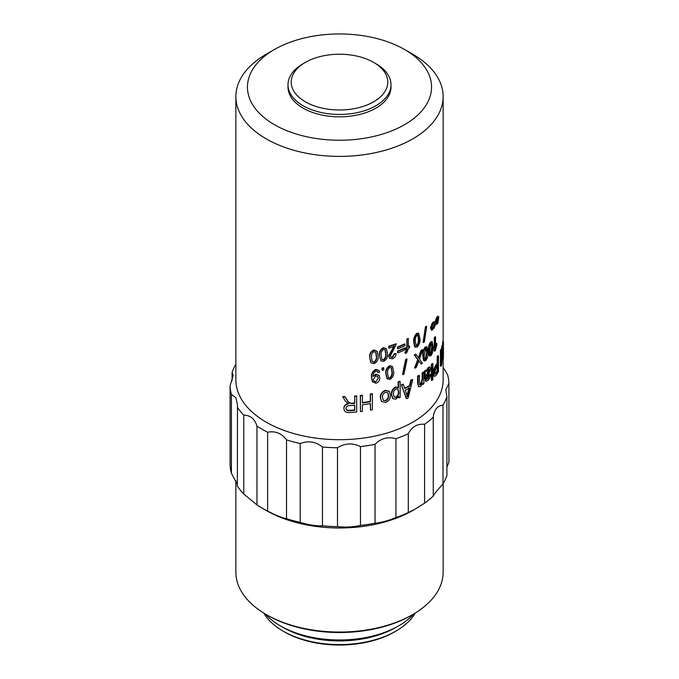 <?xml version="1.0" encoding="UTF-8"?>
<svg xmlns="http://www.w3.org/2000/svg" width="679" height="679" viewBox="0 0 679 679"><rect width="100%" height="100%" fill="white"/><g stroke="black" fill="none" stroke-linecap="round" stroke-linejoin="round"><path stroke-width="1.02" d="M404.591 49.516L412.781 54.244A103.641 59.837 180 0 1 443.141 96.554A103.641 59.837 180 0 1 379.162 151.841A103.641 59.837 180 0 1 266.219 138.864A103.641 59.837 180 0 1 235.859 96.554A103.641 59.837 180 0 1 266.219 54.244L274.409 49.516A92.055 53.149 0 0 0 274.409 124.673A92.055 53.149 0 0 0 404.591 124.673A92.055 53.149 0 0 0 404.591 49.516A92.055 53.149 0 0 0 274.409 49.516M235.859 96.554L235.859 379.858A103.641 59.837 0 0 0 266.219 422.168A103.641 59.837 0 0 0 379.162 435.137A103.641 59.837 0 0 0 443.141 379.858L443.141 359.301A104.286 60.21 0 0 0 443.438 357.502L443.438 341.732L442.801 341.707A103.641 59.837 0 0 1 442.615 342.861L442.615 345.535M442.012 350.262L442.649 350.322L443.132 359.318L442.496 359.276L442.25 354.362M442.649 350.322L441.681 364.665A104.286 60.21 0 0 1 441.07 366.278L440.442 366.193L440.442 350.423A103.641 59.837 0 0 0 440.875 349.295L441.503 349.371L441.503 362.382L442.369 346.723L441.74 346.663A103.641 59.837 0 0 0 442.054 345.492L442.691 345.543L443.26 356.653L443.26 342.895L442.615 342.861M441.503 351.264L441.74 346.663M434.636 376.056C433.796 376.293 433.389 375.402 433.406 373.374C433.474 370.157 434.263 367.492 435.774 365.361A103.641 59.837 0 0 0 437.208 363.163L437.208 356.815A103.641 59.837 0 0 0 437.853 355.72L438.464 355.838L438.464 371.6A104.286 60.21 0 0 1 436.419 374.85L435.222 376.208L434.195 376.141M431.411 380.274L431.411 364.504A103.641 59.837 0 0 0 432.319 363.477L432.896 363.638L432.896 379.408A104.286 60.21 0 0 1 431.98 380.444L431.411 380.274M426.293 370.598L428.228 367.577L429.569 366.94L430.783 368.977L428.424 374.859L426.471 377.448L426.879 379.255M426.234 379.001L427.481 378.509L429.111 374.901L430.664 374.282C430.384 376.989 429.459 379.06 427.88 380.486L426.005 381.318L425.054 371.277L424.528 371.065A103.641 59.837 0 0 0 425.657 370.114L426.471 371.659L428.78 367.763L430.138 367.127M425.767 381.165L424.816 378.195L424.528 371.065M422.839 384.518L422.839 382.88L420.59 386.385L418.892 386.758L418.069 383.465L418.069 376.446A104.286 60.21 0 0 0 419.384 375.563L419.384 382.532L419.936 384.755L420.853 384.56L422.686 379.425L422.686 373.17A104.286 60.21 0 0 0 423.883 372.228L423.883 383.694A104.286 60.21 0 0 1 422.839 384.518L422.321 384.204M418.663 386.597L417.585 383.219L417.585 376.2A103.641 59.837 0 0 0 418.884 375.317L419.384 375.563M419.715 384.586L420.352 384.322L422.168 379.205L422.168 372.941A103.641 59.837 0 0 0 423.365 372.016L423.883 372.228M406.254 398.395L401.416 384.84A103.641 59.837 0 0 0 403.071 384.11L404.803 388.507A104.286 60.21 0 0 0 409.955 385.952L409.522 385.68L410.753 380.308A103.641 59.837 0 0 0 412.255 379.468L412.705 379.731L408.164 397.936A104.286 60.21 0 0 1 406.67 398.675L406.254 398.395M404.667 388.091A103.641 59.837 0 0 0 409.522 385.68M398.726 397.877L398.726 396.222L395.925 399.159L392.929 398.734L391.69 394.813C391.511 391.639 392.946 389.126 395.993 387.259L398.514 387.777L398.514 382.192A104.286 60.21 0 0 0 400.169 381.522L400.169 397.291A104.286 60.21 0 0 1 398.726 397.877L398.361 396.943M392.776 398.573L391.367 394.491C391.189 391.325 392.615 388.804 395.636 386.945L398.149 387.471L398.149 381.887A103.641 59.837 0 0 0 399.795 381.225L400.169 381.522M381.42 401.289L380.384 397.69C380.172 394.321 381.81 391.868 385.282 390.332L389.143 391.248M370.462 410.116L370.462 403.564A104.286 60.21 0 0 1 362.425 404.803L362.425 411.355A104.286 60.21 0 0 1 360.447 411.601L360.447 395.832A104.286 60.21 0 0 0 362.425 395.594L362.425 402.961A104.286 60.21 0 0 0 370.462 401.722L370.462 394.346A104.286 60.21 0 0 0 372.389 393.99L372.389 409.76A104.286 60.21 0 0 1 370.462 410.116L370.276 403.598M360.447 411.601L360.32 395.475A103.641 59.837 0 0 0 362.28 395.229L362.425 395.594M362.425 402.579A103.641 59.837 0 0 0 370.276 401.365L370.276 393.99A103.641 59.837 0 0 0 372.185 393.642L372.389 393.99M343.947 408.673L343.913 408.062C343.981 405.635 345.484 404.124 348.412 403.538M343.93 408.503L343.939 408.435C344.007 406.008 345.518 404.497 348.471 403.903L345.518 401.272L342.657 396.663A103.641 59.837 0 0 0 344.932 396.612L347.164 399.897C348.149 402.172 349.804 403.267 352.104 403.207A103.641 59.837 0 0 0 354.642 403.012L354.642 396.052A103.641 59.837 0 0 0 356.619 395.865L356.73 412A104.286 60.21 0 0 1 349.651 412.543C345.993 412.781 344.092 411.406 343.939 408.435L343.913 408.062M435.562 345.229L436.224 343.37L436.826 343.506L436.826 345.042L435.332 350.576A104.286 60.21 0 0 1 434.899 351.153L434.305 351.001L434.305 337.692A103.641 59.837 0 0 0 434.976 336.801L435.562 336.945L435.562 347.359L436.826 343.506M428.457 350.788L429.009 350.975L430.104 356.051L429.12 355.49L428.457 350.788C428.211 347.606 428.924 344.643 430.579 341.902L432.133 341.596L433.126 346.604C433.38 349.804 432.718 352.791 431.14 355.567L429.12 355.49M422.779 355.703L424.519 361.05L423.552 360.456L422.779 355.703C422.491 352.511 423.314 349.592 425.258 346.944L426.998 346.757L428.135 351.807C428.432 355.024 427.651 357.969 425.784 360.642L423.552 360.456M421.226 364.054L418.85 360.736L416.354 367.356A104.286 60.21 0 0 1 415.047 368.162L418.222 359.862L414.75 355.202A104.286 60.21 0 0 0 416.074 354.396L418.841 358.164L421.489 350.729A104.286 60.21 0 0 0 422.661 349.846L419.461 359.021L422.406 363.18A104.286 60.21 0 0 1 421.226 364.054L418.366 360.498M415.047 368.162L414.58 367.908L417.729 359.615L414.292 354.947A103.641 59.837 0 0 0 415.599 354.141L416.074 354.396M418.357 357.918L420.98 350.5A103.641 59.837 0 0 0 422.151 349.626L422.661 349.846M402.545 374.324L405.686 359.395A103.641 59.837 0 0 0 406.67 358.919L407.086 359.199L403.954 374.163A104.286 60.21 0 0 1 402.936 374.621L402.545 374.324M387.285 378.958L386.105 373.942C385.647 370.649 386.928 368.018 389.933 366.049L392.487 366.533L393.65 371.54C394.117 374.859 392.869 377.524 389.916 379.536L386.988 378.627L385.816 373.611C385.366 370.318 386.631 367.687 389.619 365.726L392.309 366.38M382.039 369.962L382.039 368.086A103.641 59.837 0 0 0 383.559 367.678L383.839 369.894A104.286 60.21 0 0 1 382.311 370.301L382.039 369.962M378.05 372.703L377.66 371.634L376.022 371.107C373.849 372.364 372.898 374.146 373.161 376.463L376.107 374.502L379.171 375.555L379.799 377.94C379.875 380.435 378.593 382.201 375.962 383.236L372.457 381.725L371.719 377.728C371.184 374.222 372.661 371.557 376.158 369.716L379.052 370.564L379.603 372.168L378.05 372.703L377.532 371.472M372.949 376.429L375.877 374.154L379.043 375.385M372.364 381.547L371.523 377.371C370.989 373.874 372.457 371.201 375.928 369.368L378.916 370.403M431.742 330.35L431.021 328.127L432.608 323.62C433.847 321.905 434.789 321.523 435.443 322.483L437.522 317.051L438.863 316.847L437.87 323.009L437.454 323.756L435.443 324.324L434.212 327.923L431.742 330.35L430.461 327.949L432.031 323.45C433.261 321.744 434.204 321.371 434.849 322.338L436.92 316.923L438.252 316.728M435.443 324.324L436.071 324.74L435.375 324.57M423.102 342.284L425.41 326.905A103.641 59.837 0 0 0 426.123 326.293L426.658 326.497L424.375 341.902A104.286 60.21 0 0 1 423.62 342.505L423.102 342.284M415.302 347.215L414.631 346.748L413.723 341.936C413.384 338.719 414.36 335.867 416.66 333.389L418.417 333.296M408.554 346.426A103.641 59.837 0 0 0 409.216 346.078L409.649 347.716A104.286 60.21 0 0 1 408.554 348.285L406.526 353.046L404.939 353.148L405.108 351.875A103.641 59.837 0 0 0 405.838 351.527L406.865 349.125M405.346 353.436L405.516 352.163A104.286 60.21 0 0 0 406.254 351.815L407.281 348.921A104.286 60.21 0 0 1 405.83 349.626L405.422 347.971A103.641 59.837 0 0 0 406.865 347.275L406.865 339.084A103.641 59.837 0 0 0 408.121 338.448L408.554 346.918A104.286 60.21 0 0 0 409.649 346.349M397.563 352.562L397.563 351.026A103.641 59.837 0 0 0 404.616 348.013L405.015 349.838A104.286 60.21 0 0 1 397.919 352.868L397.563 352.562M397.563 348.471L397.563 346.935A103.641 59.837 0 0 0 404.616 343.922L405.015 345.747A104.286 60.21 0 0 1 397.919 348.777L397.563 348.471M389.559 358.223L388.626 355.932L394.049 346.027M388.931 348.166L388.626 346.298A103.641 59.837 0 0 0 395.993 343.778L396.341 344.092L390.4 355.813L390.832 357.095L392.555 357.392L394.745 353.895L396.163 353.538C396.086 355.957 394.864 357.697 392.496 358.775L389.704 358.393L388.931 356.254L394.389 346.341A104.286 60.21 0 0 1 388.931 348.166L388.931 346.63A104.286 60.21 0 0 0 396.341 344.092M390.688 356.925L392.224 357.069L394.406 353.572L396.163 353.538M379.383 355.406L380.843 360.812L379.383 355.406C378.907 352.087 380.223 349.507 383.304 347.665L386.215 348.573M370.666 362.077L369.749 357.409C369.257 354.065 370.615 351.561 373.832 349.897L377.04 351.255M371.006 362.544L369.749 357.409M424.596 503.147A109.429 63.181 0 0 0 433.261 496.01L433.261 417.169A109.429 63.181 180 0 1 424.596 424.307L424.596 503.147L415.064 509.148L408.3 512.56L408.3 433.72A109.429 63.181 180 0 1 395.933 438.719L395.933 517.551A109.429 63.181 0 0 0 408.3 512.56M446.909 396.689A109.429 63.181 180 0 1 442.997 405.108L442.997 483.949A109.429 63.181 0 0 0 446.909 475.529L446.909 396.689L445.823 389.754L448.912 383.431L448.912 462.272L446.909 467.177M443.141 367.39L447.597 374.749A109.429 63.181 180 0 1 448.912 383.431M232.091 380.834L232.091 372.482A109.429 63.181 180 0 1 235.859 364.3M231.403 394.423A109.429 63.181 180 0 1 230.088 385.74L230.088 464.58A109.429 63.181 0 0 0 231.403 473.255L231.403 394.423L235.893 397.707L237.472 404.913L237.37 486.113A109.429 63.181 0 0 0 243.744 494.015L243.744 415.175A109.429 63.181 180 0 1 237.37 407.273M267.636 432.234A109.429 63.181 180 0 1 256.968 426.072L256.968 504.913A109.429 63.181 0 0 0 262.119 508.096A109.429 63.181 0 0 0 262.119 508.104A109.429 63.181 0 0 0 267.636 511.075L267.636 432.234C275.436 430.783 281.726 433.329 286.521 439.865L286.521 518.705A109.429 63.181 0 0 0 300.203 522.389L300.203 443.548A109.429 63.181 180 0 1 286.521 439.865M337.505 447.758A109.429 63.181 180 0 1 322.466 446.994L322.466 525.835A109.429 63.181 0 0 0 337.505 526.598L337.505 447.758C344.949 443.098 352.596 442.716 360.464 446.595L360.464 525.436A109.429 63.181 0 0 0 375.046 523.178L375.046 444.338A109.429 63.181 180 0 1 360.464 446.595M412.781 614.529L411.423 615.318A101.706 58.717 180 0 1 267.577 615.318L266.219 614.529A103.641 59.837 0 0 0 412.781 614.529A103.641 59.837 0 0 0 443.141 572.227L443.141 483.711M265.277 613.986A83.687 48.311 0 0 0 280.325 625.834A83.687 48.311 0 0 0 398.675 625.834A83.687 48.311 0 0 0 413.723 613.986M263.775 613.078A79.825 46.087 0 0 0 283.058 631.088A79.825 46.087 0 0 0 395.942 631.088A79.825 46.087 0 0 0 415.225 613.078M398.675 625.834L395.942 627.413A79.825 46.087 180 0 1 283.058 627.413L280.325 625.834M283.058 631.088L284.425 631.877L283.058 631.088M395.942 631.088L394.575 631.877A77.89 44.967 180 0 1 284.425 631.877M266.219 510.464L262.119 508.104L266.219 510.464A103.641 59.837 180 0 0 412.781 510.464L415.064 509.148M235.859 480.622L235.859 572.227A103.641 59.837 0 0 0 266.219 614.529M433.261 496.01C434.144 494.134 437.395 490.111 442.997 483.949M375.046 523.178C380.902 522.72 387.862 520.844 395.933 517.551M337.505 526.598C344.915 527.49 352.571 527.099 360.464 525.436M300.203 522.389C308.283 524.859 315.701 526.004 322.466 525.835M267.636 511.075C275.411 515.157 281.709 517.704 286.521 518.705M243.744 494.015L256.968 504.913M231.403 473.255L237.37 484.517M442.997 405.108C437.403 405.711 434.161 409.734 433.261 417.169M230.088 385.74L233.177 375.504L232.091 372.482M256.968 426.072C254.693 418.816 250.288 415.183 243.744 415.175M322.466 446.994C315.735 441.63 308.308 440.484 300.203 443.548M395.933 438.719C387.887 436.453 380.927 438.328 375.046 444.338M424.596 424.307C417.339 423.603 411.907 426.743 408.3 433.72M441.07 366.278L441.07 350.508L440.442 350.423M441.07 350.508A104.286 60.21 0 0 0 441.503 349.371M442.369 346.723A104.286 60.21 0 0 0 442.691 345.543M443.26 342.895A104.286 60.21 0 0 0 443.438 341.732M435.222 376.208C434.382 376.446 433.966 375.555 433.991 373.526L433.406 373.374M433.991 373.526C434.059 370.318 434.849 367.645 436.368 365.497L435.774 365.361M436.368 365.497A104.286 60.21 0 0 0 437.811 363.282L437.208 363.163M437.811 363.282L437.811 356.933L437.208 356.815M437.811 356.933A104.286 60.21 0 0 0 438.464 355.838M436.325 367.415L434.823 372.381L435.307 374.129L436.334 373.127A104.286 60.21 0 0 0 437.811 370.861L437.811 365.124A104.286 60.21 0 0 1 436.325 367.415M435.044 373.84L435.74 372.983A103.641 59.837 0 0 0 437.208 370.734L437.811 370.861M437.208 370.734L437.208 366.091M431.98 380.444L431.98 364.682L431.411 364.504M431.98 364.682A104.286 60.21 0 0 0 432.896 363.638M428.78 367.763L428.228 367.577M426.768 379.205L428.033 378.712L427.481 378.509M428.033 378.712L429.663 375.088L429.111 374.901M429.663 375.088L430.664 374.282M425.054 371.277A104.286 60.21 0 0 0 426.191 370.318M428.296 373.34L429.79 370.08L429.451 369.189L428.525 369.648L426.471 375.81L428.296 373.34L427.745 373.144L429.238 369.894L429.79 370.08M429.238 369.894L429.12 369.223M426.48 374.791L427.745 373.144M418.069 376.446L417.585 376.2M420.853 384.56L420.352 384.322M422.686 373.17L422.168 372.941M406.67 398.675L401.416 384.84M401.798 385.137A104.286 60.21 0 0 0 403.47 384.407M409.955 385.952L411.194 380.579L410.753 380.308M411.194 380.579A104.286 60.21 0 0 0 412.705 379.731M405.321 390.111L407.417 396.672L409.462 388.057A104.286 60.21 0 0 1 405.321 390.111M406.993 396.392L407.672 393.065L408.096 393.345M407.672 393.065L409.038 387.777M397.902 387.217L398.514 387.777M396.12 388.846C394.117 390.221 393.217 391.987 393.43 394.151L394.261 397.13L396.129 397.444C398.081 396.001 398.955 394.193 398.76 392.029L397.936 389.101L396.12 388.846M394.109 396.969L396.129 397.444M395.781 397.13C397.716 395.687 398.59 393.888 398.395 391.724L398.76 392.029M398.395 391.724L397.733 388.948M380.639 398.03C380.427 394.669 382.065 392.216 385.57 390.663L389.305 391.41L390.374 395.144C390.578 398.488 388.974 400.958 385.57 402.545L381.547 401.459L380.384 397.69M385.528 392.318C383.296 393.523 382.285 395.229 382.489 397.453L383.185 400.211L385.613 400.89C387.819 399.676 388.812 397.953 388.6 395.713L387.836 392.852L385.528 392.318M383.058 400.041L385.613 400.89M385.332 400.559C387.514 399.354 388.507 397.622 388.295 395.382L388.6 395.713M388.295 395.382L387.675 392.691M342.674 397.037A104.286 60.21 0 0 0 344.966 396.977L344.932 396.612M344.966 396.977L347.207 400.271C348.208 402.537 349.863 403.64 352.18 403.581L352.104 403.207M352.18 403.581A104.286 60.21 0 0 0 354.735 403.377L354.642 403.012M354.735 403.377L354.642 396.052M354.735 396.417A104.286 60.21 0 0 0 356.73 396.239M345.951 408.359C346.154 410.074 347.342 410.854 349.515 410.71A104.286 60.21 0 0 0 354.735 410.345L354.735 405.219A104.286 60.21 0 0 1 350.033 405.558C347.597 405.558 346.239 406.492 345.951 408.359L345.976 408.707M345.917 407.986C346.112 409.7 347.292 410.481 349.456 410.337L349.515 410.71M349.456 410.337A103.641 59.837 0 0 0 354.642 409.972L354.735 410.345M354.642 409.972L354.642 405.227M434.899 351.153L434.899 337.836L434.305 337.692M434.899 337.836A104.286 60.21 0 0 0 435.562 336.945M429.009 350.975C428.763 347.801 429.476 344.83 431.148 342.072L430.579 341.902M431.148 342.072L432.133 341.596M431.123 343.464L429.858 350.143C429.62 352.961 430.053 354.302 431.173 354.166L432.37 347.478C432.608 344.669 432.192 343.336 431.123 343.464L431.674 343.209M430.588 354.43L431.173 354.166L430.605 353.988L431.793 347.308L432.37 347.478M431.793 347.308C432.039 344.508 431.623 343.167 430.562 343.285M423.297 355.923C423.009 352.732 423.84 349.812 425.792 347.156L425.258 346.944M425.792 347.156L426.998 346.757M425.767 348.548L424.282 355.142C423.993 357.952 424.511 359.318 425.818 359.25L427.235 352.639C427.524 349.846 427.032 348.48 425.767 348.548L426.446 348.327M425.105 359.463L425.818 359.25L425.292 359.038L426.692 352.435L427.235 352.639M424.859 359.276L425.292 359.038M426.692 352.435L426.166 348.319M418.222 359.862L417.729 359.615M414.75 355.202L414.292 354.947M421.489 350.729L420.98 350.5M402.936 374.621L406.093 359.683L405.686 359.395M406.093 359.683A104.286 60.21 0 0 0 407.086 359.199M389.89 367.432C387.938 369.104 387.174 371.124 387.607 373.509L388.413 377.77L389.975 378.152C391.885 376.455 392.632 374.418 392.207 372.041L391.384 367.763L389.89 367.432M388.269 377.6L389.975 378.152M389.661 377.83C391.562 376.132 392.301 374.095 391.885 371.719L392.207 372.041M391.885 371.719L391.206 367.611M382.311 370.301L382.039 368.086M382.311 368.425A104.286 60.21 0 0 0 383.839 368.018M375.725 381.929L378.245 378.211L377.847 376.692L375.75 375.945L373.314 379.4L373.688 381.029L375.725 381.929L378.245 378.211M377.999 377.872L377.719 376.522M373.594 380.851L375.495 381.573M431.021 328.127L430.461 327.949M432.608 323.62L432.031 323.45M434.178 321.846L435.443 322.483M436.198 319.885L435.604 319.741M437.522 317.051L436.92 316.923M437.896 316.134L438.863 316.847M434.95 324.435L434.17 323.204L433.075 323.925A104.286 60.21 0 0 1 432.99 324.019L431.691 328.246L432.251 329.06L433.236 328.492A104.286 60.21 0 0 0 433.406 328.297L434.95 324.435L434.475 323.756L435.061 323.908M435.808 322.898L437.429 322.814A104.286 60.21 0 0 0 437.488 322.712L438.49 319.13L437.938 317.611L437.327 318.196A104.286 60.21 0 0 1 437.166 318.459L435.808 322.898L436.359 323.484M436.079 323.323L436.818 322.686A103.641 59.837 0 0 0 436.886 322.584L437.879 319.02L437.327 317.483M437.879 319.02L438.49 319.13M436.818 322.686L437.429 322.814M436.886 322.584L437.488 322.712M434.475 323.756L433.584 323.051M431.988 328.874L433.236 328.492M432.659 328.33A103.641 59.837 0 0 0 432.82 328.135L434.365 324.29M423.62 342.505L425.945 327.117L425.41 326.905M425.945 327.117A104.286 60.21 0 0 0 426.658 326.497M415.056 347.122L414.182 342.199C413.842 338.974 414.827 336.122 417.135 333.635L418.671 333.381L419.945 338.49C420.301 341.732 419.359 344.609 417.127 347.13L414.631 346.748M414.182 342.199L413.723 341.936M417.135 333.635L416.66 333.389M417.101 335.027C415.607 337.03 415.022 339.194 415.353 341.503L416.252 345.857L417.169 345.73C418.62 343.701 419.181 341.537 418.858 339.245L417.975 334.9L417.101 335.027M416.032 345.687L417.169 345.73M416.685 345.484C418.128 343.464 418.688 341.299 418.366 338.999L418.858 339.245M418.366 338.999L417.721 334.823M405.83 349.626L405.422 347.971M405.83 348.259A104.286 60.21 0 0 0 407.281 347.555L406.865 347.275M407.281 347.555L406.865 339.084M407.281 339.364A104.286 60.21 0 0 0 408.554 338.728M397.919 352.868L397.563 351.026M397.919 351.332A104.286 60.21 0 0 0 405.015 348.302M397.919 348.777L397.563 346.935M397.919 347.241A104.286 60.21 0 0 0 405.015 344.211M379.629 355.745C379.154 352.435 380.469 349.855 383.584 348.004L386.368 348.743L387.437 353.649C387.921 356.984 386.623 359.598 383.559 361.491L380.843 360.812M383.533 349.379C381.522 350.975 380.732 352.97 381.174 355.372L381.895 359.531L383.627 360.108C385.613 358.487 386.376 356.475 385.944 354.09L385.18 349.88L383.533 349.379M381.776 359.361L383.627 360.108M383.355 359.777C385.324 358.156 386.088 356.144 385.655 353.759L385.944 354.09M385.655 353.759L385.027 349.719M369.936 357.765C369.444 354.421 370.81 351.917 374.044 350.254L377.159 351.416L378.067 356.119C378.568 359.48 377.218 362.017 374.027 363.732L371.201 362.892M373.993 351.629C371.897 353.105 371.082 355.049 371.54 357.477L372.134 361.44L374.087 362.357C376.158 360.846 376.964 358.885 376.506 356.475L375.86 352.426L373.993 351.629M372.041 361.262L374.087 362.357M373.874 362.009C375.928 360.498 376.726 358.537 376.276 356.127L376.506 356.475M376.276 356.127L375.733 352.257M288.006 84.731L288.006 87.099A51.494 29.732 0 0 0 303.089 108.122A51.494 29.732 0 0 0 359.208 114.564A51.494 29.732 0 0 0 390.994 87.099L390.994 84.731A51.494 29.732 180 0 1 359.208 112.196A51.494 29.732 180 0 1 303.089 105.754A51.494 29.732 180 0 1 288.006 84.731A51.494 29.732 180 0 1 303.089 63.707L305.363 62.392A48.277 27.873 0 0 0 305.363 101.816A48.277 27.873 0 0 0 373.637 101.816A48.277 27.873 0 0 0 373.637 62.392A48.277 27.873 0 0 0 305.363 62.392M373.637 62.392L375.911 63.707A51.494 29.732 180 0 1 390.994 84.731M435.74 372.983L436.334 373.127M425.343 378.407L424.816 378.195M425.343 375.827L424.816 375.614M418.069 383.465L417.585 383.219M422.686 379.425L422.168 379.205M419.622 361.805L419.13 361.567M419.316 356.857L418.824 356.619M432.82 328.135L433.406 328.297M443.141 341.724L443.141 96.554M425.47 381.114L426.005 381.318M418.408 386.521L418.892 386.758M418.179 333.134L418.671 333.381"/></g></svg>
